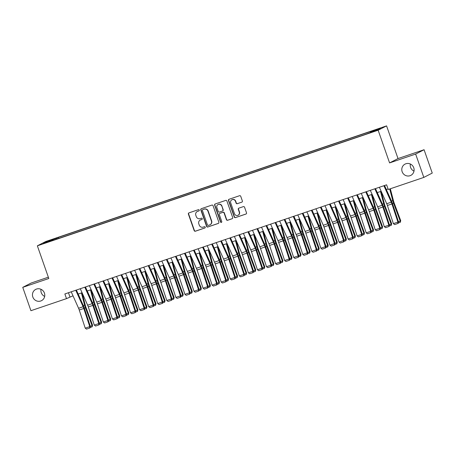 <?xml version="1.0" encoding="UTF-8"?>
<svg xmlns="http://www.w3.org/2000/svg" width="455" height="455" viewBox="0 0 455 455"><rect width="100%" height="100%" fill="white"/><g stroke="black" fill="none" stroke-linecap="round" stroke-linejoin="round"><path stroke-width="0.68" d="M199.256 210.102A0.682 0.66 -117.2 0 0 198.408 209.67L188.956 212.877A0.973 0.938 -117.2 0 0 188.387 214.095L194.166 230.594A0.973 0.938 -117.2 0 0 195.377 231.208L204.83 228A0.682 0.66 -117.2 0 0 205.228 227.147A0.682 0.66 -117.2 0 0 204.38 226.715L203.157 227.13A3.111 3.003 -117.2 0 1 199.284 225.168L198.801 223.792A3.111 3.003 -117.2 0 1 200.621 219.89L201.844 219.475A0.682 0.66 -117.2 0 0 202.242 218.622A0.682 0.66 -117.2 0 0 201.394 218.195L200.172 218.61A3.111 3.003 -117.2 0 1 196.298 216.643L195.815 215.266A3.111 3.003 -117.2 0 1 197.635 211.365L198.858 210.949A0.682 0.66 -117.2 0 0 199.256 210.102M402.146 171.7A6.336 6.12 -117.2 0 0 410.848 175.368A6.336 6.12 -117.2 0 0 413.749 167.77A6.336 6.12 -117.2 0 0 405.052 164.101A6.336 6.12 -117.2 0 0 402.146 171.7M410.33 164.005A6.336 6.12 -117.2 0 0 413.999 171.131M32.817 296.996A6.336 6.12 -117.2 0 0 41.519 300.664A6.336 6.12 -117.2 0 0 44.419 293.06A6.336 6.12 -117.2 0 0 35.723 289.391A6.336 6.12 -117.2 0 0 32.817 296.996M41.001 289.295A6.336 6.12 -117.2 0 0 44.67 296.421M378.753 128.634L375.034 130.056L378.753 128.634M241.798 202.179A0.973 0.938 -117.2 0 0 242.367 200.962L240.746 196.332A0.973 0.938 -117.2 0 0 239.535 195.718L229.036 199.279A0.973 0.938 -117.2 0 0 228.467 200.496L234.245 216.995A0.973 0.938 -117.2 0 0 235.457 217.609L245.956 214.049A0.973 0.938 -117.2 0 0 246.519 212.832L244.562 207.241A0.973 0.938 -117.2 0 0 243.351 206.627L238.858 208.151A0.973 0.938 -117.2 0 0 238.289 209.368L239.262 212.144A2.599 2.514 -117.2 0 1 238.073 215.261A2.599 2.514 -117.2 0 1 234.501 213.753L230.702 202.896A2.599 2.514 -117.2 0 1 231.891 199.773A2.599 2.514 -117.2 0 1 235.457 201.281L236.094 203.089A0.973 0.938 -117.2 0 0 237.305 203.704L242.026 202.065A0.973 0.938 -117.2 0 0 242.032 202.06M389.588 162.907L415.642 154.063L423.821 177.41L432.25 173.071L424.077 149.729L398.017 158.567L386.574 125.881L378.139 130.221L389.588 162.907L398.017 158.567M48.344 277.192L31.179 283.016L22.75 287.35L48.804 278.511L37.361 245.825L378.139 130.221M22.75 287.35L30.923 310.697L66.498 298.628L73.016 295.818M423.821 177.41L388.246 189.479L386.608 184.81L64.866 293.958L66.498 298.628M213.076 205.717A0.973 0.938 -117.2 0 0 211.865 205.103L201.366 208.663A0.973 0.938 -117.2 0 0 200.797 209.886L206.576 226.385A0.973 0.938 -117.2 0 0 207.787 226.999L218.286 223.439A0.973 0.938 -117.2 0 0 218.855 222.216L213.076 205.717M215.204 203.971L225.697 200.41A0.973 0.938 -117.2 0 1 226.908 201.025L232.687 217.524A0.973 0.938 -117.2 0 1 232.118 218.741L227.625 220.265A0.973 0.938 -117.2 0 1 226.414 219.651L224.07 212.963A0.973 0.938 -117.2 0 0 222.865 212.349L219.884 213.355A0.973 0.938 -117.2 0 0 219.316 214.578L221.756 221.539A0.682 0.66 -117.2 0 1 221.443 222.358A0.682 0.66 -117.2 0 1 220.51 221.966L214.635 205.194A0.973 0.938 -117.2 0 1 215.204 203.971M50.039 240.399L55.641 238.346L50.039 240.399M386.574 125.881L45.79 241.491L37.361 245.825M370.546 132.359L370.495 131.774L372.088 130.955L58.496 237.334L56.903 238.158L56.983 239.017M370.495 131.774L380.465 128.39L377.002 130.175L365.433 134.379L51.847 240.758L53.44 239.939L43.47 243.323L46.933 241.537L56.903 238.158M415.642 154.063L424.077 149.729M78.186 294.066L82.076 292.747M87.246 290.99L91.142 289.67M96.312 287.918L100.202 286.593M105.372 284.841L109.268 283.522M114.438 281.764L118.328 280.445M123.498 278.693L127.394 277.374M132.564 275.616L136.454 274.297M141.63 272.545L145.52 271.22M150.69 269.468L154.581 268.149M159.756 266.391L163.646 265.072M168.816 263.32L172.712 262M177.882 260.243L181.773 258.923M186.942 257.172L190.838 255.846M196.008 254.095L199.899 252.775M205.069 251.018L208.964 249.698M214.134 247.947L218.025 246.627M223.195 244.87L227.09 243.55M232.26 241.798L236.151 240.473M241.326 238.721L245.217 237.402M250.386 235.644L254.277 234.325M259.452 232.573L263.343 231.254M268.513 229.496L272.409 228.177M277.578 226.425L281.469 225.1M286.639 223.348L290.535 222.029M295.704 220.271L299.595 218.952M304.765 217.2L308.661 215.88M313.831 214.123L317.721 212.804M322.891 211.052L326.787 209.732M331.957 207.975L335.847 206.655M341.022 204.898L344.913 203.578M350.083 201.827L353.973 200.507M359.149 198.75L363.039 197.43M368.209 195.678L372.105 194.359M377.275 192.601L381.165 191.282M386.335 189.525L388.058 188.944M68.472 292.736L69.916 296.87M58.866 238.38L58.496 237.334M47.496 241.952L46.933 241.537M199.051 210.847L197.862 211.251A3.111 3.003 -117.2 0 0 197.47 211.416L197.243 211.535M200.228 220.061L200.456 219.941A3.111 3.003 -117.2 0 1 200.848 219.776L202.037 219.373M188.95 212.877A0.973 0.938 -117.2 0 0 188.62 213.975L194.393 230.475A0.973 0.938 -117.2 0 0 195.605 231.089L205.023 227.898M201.36 208.669A0.973 0.938 -117.2 0 0 201.03 209.766L206.803 226.266A0.973 0.938 -117.2 0 0 208.015 226.88L218.514 223.32A0.973 0.938 -117.2 0 0 218.519 223.32L218.286 223.439M202.799 209.618A0.682 0.66 -117.2 0 0 202.401 210.472L207.469 224.952A0.682 0.66 -117.2 0 0 208.316 225.384L209.607 224.946A3.111 3.003 -117.2 0 0 211.427 221.045L207.958 211.148A3.111 3.003 -117.2 0 0 204.085 209.181L203.027 209.499A0.682 0.66 -117.2 0 0 202.856 209.584M210.005 224.776L210.233 224.662A3.111 3.003 -117.2 0 0 211.655 220.931L211.427 221.045M203.027 209.499L204.312 209.061A3.111 3.003 -117.2 0 1 208.191 211.029L211.655 220.931M219.759 213.412L219.987 213.293A0.973 0.938 -117.2 0 1 220.112 213.241L223.092 212.229A0.973 0.938 -117.2 0 1 224.304 212.843L226.647 219.537A0.973 0.938 -117.2 0 0 227.853 220.152L232.346 218.627A0.973 0.938 -117.2 0 0 232.351 218.622M215.198 203.976A0.973 0.938 -117.2 0 0 214.862 205.074L220.738 221.847A0.682 0.66 -117.2 0 0 221.551 222.29M221.642 206.018A2.599 2.514 -117.2 0 0 218.07 204.511A2.599 2.514 -117.2 0 0 216.881 207.634L218.224 211.461A0.973 0.938 -117.2 0 0 219.435 212.075L222.415 211.063A0.973 0.938 -117.2 0 0 222.984 209.846L221.869 205.899A2.599 2.514 -117.2 0 0 218.298 204.397L218.07 204.511M222.535 211.012L222.762 210.892A0.973 0.938 -117.2 0 0 223.212 209.727L222.984 209.846M221.869 205.899L223.212 209.727M231.891 199.773L232.118 199.66A2.599 2.514 -117.2 0 1 235.684 201.161L236.321 202.97A0.973 0.938 -117.2 0 0 237.533 203.59L242.026 202.065M238.073 215.261L238.301 215.141A2.599 2.514 -117.2 0 0 239.489 212.024L239.262 212.144M238.852 208.151A0.973 0.938 -117.2 0 0 238.522 209.249L239.489 212.024M229.03 199.279A0.973 0.938 -117.2 0 0 228.694 200.382L234.473 216.881A0.973 0.938 -117.2 0 0 235.684 217.496L246.183 213.935A0.973 0.938 -117.2 0 0 246.189 213.93L245.956 214.049M90.3 326.241L92.058 325.643L85.443 307.819A7.428 1.9 -108.7 0 1 84.59 305.123L81.417 292.969M91.978 326.935L92.058 325.643L92.57 325.183L92.183 326.753L90.05 327.589M82.042 292.758L85.386 305.561A4.948 1.268 71.3 0 0 85.95 307.358L92.57 325.183M75.752 290.267L83.111 306.733A4.948 1.268 -108.7 0 1 83.783 308.473L89.76 326.627L90.391 326.502L84.408 308.348A7.428 1.9 71.3 0 0 83.401 305.737L76.389 290.051M71.219 291.803L78.578 308.268A4.948 1.268 -108.7 0 1 79.25 310.014L85.233 328.163L89.76 326.627L89.675 328.038L86.501 329.119L89.675 328.038M89.925 327.992L90.391 326.502M85.233 328.163L86.501 329.119M99.366 323.164L101.124 322.567L94.503 304.742A7.428 1.9 -108.7 0 1 93.656 302.052L90.482 289.892M101.038 323.858L101.124 322.567L101.63 322.106L101.243 323.676L99.116 324.512M91.108 289.681L94.447 302.484A4.948 1.268 71.3 0 0 95.015 304.281L101.63 322.106M108.432 320.087L110.184 319.495L103.569 301.671A7.428 1.9 -108.7 0 1 102.716 298.975L99.543 286.821M110.104 320.786L110.184 319.495L110.696 319.035L110.309 320.599L108.176 321.44M100.168 286.604L103.513 299.413A4.948 1.268 71.3 0 0 104.076 301.21L110.696 319.035M117.492 317.016L119.25 316.418L112.63 298.594A7.428 1.9 -108.7 0 1 111.782 295.898L108.609 283.744M119.17 317.709L119.25 316.418L119.756 315.958L119.369 317.527L117.242 318.363M109.234 283.533L112.573 296.336A4.948 1.268 71.3 0 0 113.141 298.133L119.756 315.958M126.558 313.939L128.31 313.341L121.695 295.522A7.428 1.9 -108.7 0 1 120.842 292.827L117.674 280.667M128.23 314.638L128.31 313.341L128.822 312.881L128.435 314.45L126.302 315.292M118.294 280.456L121.639 293.265A4.948 1.268 71.3 0 0 122.207 295.056L128.822 312.881M84.812 287.19L92.172 303.656A4.948 1.268 -108.7 0 1 92.843 305.402L98.826 323.55L99.452 323.425L93.474 305.277A7.428 1.9 71.3 0 0 92.462 302.66L85.455 286.974M80.285 288.732L87.639 305.197A4.948 1.268 -108.7 0 1 88.316 306.937L94.293 325.086L98.826 323.55L98.735 324.967L95.567 326.042L98.735 324.967M98.985 324.915L99.452 323.425M94.293 325.086L95.567 326.042M93.878 284.119L101.237 300.584A4.948 1.268 -108.7 0 1 101.909 302.325L107.892 320.474L108.517 320.354L102.534 302.2A7.428 1.9 71.3 0 0 101.528 299.589L94.515 283.897M89.345 285.655L96.705 302.12A4.948 1.268 -108.7 0 1 97.376 303.86L103.359 322.015L107.892 320.474L107.801 321.89L104.627 322.965L107.801 321.89M108.051 321.844L108.517 320.354M103.359 322.015L104.627 322.965M102.938 281.042L110.298 297.507A4.948 1.268 -108.7 0 1 110.969 299.248L116.952 317.402L117.578 317.277L111.6 299.128A7.428 1.9 71.3 0 0 110.593 296.512L103.581 280.826M98.411 282.578L105.77 299.043A4.948 1.268 -108.7 0 1 106.442 300.789L112.419 318.938L116.952 317.402L116.861 318.818L113.693 319.893L116.861 318.818M117.117 318.767L117.578 317.277M112.419 318.938L113.693 319.893M112.004 277.965L119.364 294.43A4.948 1.268 -108.7 0 1 120.035 296.177L126.018 314.325L126.644 314.2L120.66 296.051A7.428 1.9 71.3 0 0 119.654 293.435L112.641 277.749M107.471 279.506L114.831 295.972A4.948 1.268 -108.7 0 1 115.502 297.712L121.485 315.867L126.018 314.325L125.927 315.742L122.753 316.816L125.927 315.742M126.177 315.69L126.644 314.2M121.485 315.867L122.753 316.816M135.618 310.867L137.376 310.27L130.761 292.446A7.428 1.9 -108.7 0 1 129.908 289.75L126.735 277.595M137.296 311.561L137.376 310.27L137.882 309.81L137.495 311.379L135.368 312.215M127.36 277.385L130.699 290.188A4.948 1.268 71.3 0 0 131.268 291.985L137.882 309.81M121.064 274.894L128.424 291.359A4.948 1.268 -108.7 0 1 129.095 293.1L135.078 311.254L135.704 311.129L129.726 292.974A7.428 1.9 71.3 0 0 128.719 290.364L121.707 274.678M116.537 276.43L123.897 292.895A4.948 1.268 -108.7 0 1 124.568 294.641L130.545 312.79L135.078 311.254L134.993 312.665L131.819 313.745L134.993 312.665M135.243 312.619L135.704 311.129M130.545 312.79L131.819 313.745M144.684 307.79L146.436 307.193L139.821 289.369A7.428 1.9 -108.7 0 1 138.968 286.678L135.8 274.519M146.356 308.484L146.436 307.193L146.948 306.733L146.561 308.302L144.428 309.138M136.42 274.308L139.765 287.116A4.948 1.268 71.3 0 0 140.333 288.908L146.948 306.733M130.13 271.817L137.49 288.282A4.948 1.268 -108.7 0 1 138.161 290.028L144.144 308.177L144.77 308.052L138.786 289.903A7.428 1.9 71.3 0 0 137.78 287.287L130.767 271.601M125.597 273.358L132.957 289.824A4.948 1.268 -108.7 0 1 133.628 291.564L139.611 309.713L144.144 308.177L144.053 309.593L140.879 310.668L144.053 309.593M144.303 309.542L144.77 308.052M139.611 309.713L140.879 310.668M153.744 304.714L155.502 304.122L148.887 286.297A7.428 1.9 -108.7 0 1 148.034 283.601L144.861 271.447M155.422 305.413L155.502 304.122L156.014 303.661L155.621 305.225L153.494 306.067M145.486 271.231L148.825 284.039A4.948 1.268 71.3 0 0 149.394 285.837L156.014 303.661M139.196 268.746L146.55 285.211A4.948 1.268 -108.7 0 1 147.227 286.951L153.204 305.1L153.835 304.981L147.852 286.826A7.428 1.9 71.3 0 0 146.846 284.216L139.833 268.53M134.663 270.281L142.023 286.747A4.948 1.268 -108.7 0 1 142.694 288.487L148.671 306.642L153.204 305.1L153.119 306.516L149.945 307.591L153.119 306.516M153.369 306.471L153.835 304.981M148.671 306.642L149.945 307.591M162.81 301.642L164.568 301.045L157.948 283.22A7.428 1.9 -108.7 0 1 157.1 280.525L153.926 268.37M164.482 302.336L164.568 301.045L165.074 300.584L164.687 302.154L162.554 302.99M154.546 268.16L157.891 280.962A4.948 1.268 71.3 0 0 158.459 282.76L165.074 300.584M148.256 265.669L155.616 282.134A4.948 1.268 -108.7 0 1 156.287 283.875L162.27 302.029L162.896 301.904L156.912 283.755A7.428 1.9 71.3 0 0 155.906 281.139L148.893 265.453M143.723 267.204L151.083 283.67A4.948 1.268 -108.7 0 1 151.754 285.416L157.737 303.565L162.27 302.029L162.179 303.445L159.005 304.52L162.179 303.445M162.429 303.394L162.896 301.904M157.737 303.565L159.005 304.52M171.871 298.565L173.628 297.968L167.013 280.149A7.428 1.9 -108.7 0 1 166.16 277.453L162.987 265.299M173.548 299.265L173.628 297.968L174.14 297.507L173.753 299.077L171.62 299.919M163.612 265.083L166.951 277.891A4.948 1.268 71.3 0 0 167.52 279.688L174.14 297.507M180.936 295.494L182.694 294.897L176.074 277.072A7.428 1.9 -108.7 0 1 175.226 274.376L172.053 262.222M182.609 296.188L182.694 294.897L183.2 294.436L182.813 296.006L180.68 296.842M172.673 262.012L176.017 274.814A4.948 1.268 71.3 0 0 176.585 276.612L183.2 294.436M189.997 292.417L191.754 291.82L185.139 273.995A7.428 1.9 -108.7 0 1 184.286 271.305L181.113 259.145M191.674 293.111L191.754 291.82L192.266 291.359L191.879 292.929L189.746 293.765M181.738 258.935L185.083 271.743A4.948 1.268 71.3 0 0 185.646 273.535L192.266 291.359M199.062 289.34L200.82 288.749L194.2 270.924A7.428 1.9 -108.7 0 1 193.352 268.228L190.179 256.074M200.735 290.04L200.82 288.749L201.326 288.288L200.939 289.852L198.812 290.694M190.804 255.864L194.143 268.666A4.948 1.268 71.3 0 0 194.712 270.463L201.326 288.288M208.128 286.269L209.88 285.672L203.266 267.847A7.428 1.9 -108.7 0 1 202.412 265.151L199.239 252.997M209.8 286.963L209.88 285.672L210.392 285.211L210.005 286.781L207.872 287.617M199.864 252.787L203.209 265.589A4.948 1.268 71.3 0 0 203.772 267.386L210.392 285.211M217.189 283.192L218.946 282.595L212.326 264.776A7.428 1.9 -108.7 0 1 211.478 262.08L208.305 249.926M218.861 283.892L218.946 282.595L219.452 282.134L219.065 283.704L216.938 284.546M208.93 249.71L212.269 262.518A4.948 1.268 71.3 0 0 212.838 264.315L219.452 282.134M226.254 280.121L228.006 279.524L221.392 261.699A7.428 1.9 -108.7 0 1 220.538 259.003L217.371 246.849M227.927 280.815L228.006 279.524L228.518 279.063L228.131 280.633L225.999 281.469M217.99 246.638L221.335 259.441A4.948 1.268 71.3 0 0 221.904 261.238L228.518 279.063M235.315 277.044L237.072 276.447L230.457 258.622A7.428 1.9 -108.7 0 1 229.604 255.932L226.431 243.772M236.992 277.738L237.072 276.447L237.578 275.986L237.191 277.556L235.064 278.392M227.056 243.561L230.395 256.37A4.948 1.268 71.3 0 0 230.964 258.161L237.578 275.986M244.38 273.967L246.132 273.375L239.518 255.551A7.428 1.9 -108.7 0 1 238.665 252.855L235.497 240.701M246.053 274.666L246.132 273.375L246.644 272.915L246.257 274.479L244.125 275.32M236.117 240.49L239.461 253.293A4.948 1.268 71.3 0 0 240.03 255.09L246.644 272.915M253.441 270.896L255.198 270.298L248.584 252.474A7.428 1.9 -108.7 0 1 247.73 249.778L244.557 237.624M255.118 271.589L255.198 270.298L255.71 269.838L255.318 271.407L253.19 272.244M245.182 237.413L248.521 250.216A4.948 1.268 71.3 0 0 249.09 252.013L255.71 269.838M262.507 267.819L264.264 267.221L257.644 249.403A7.428 1.9 -108.7 0 1 256.791 246.707L253.623 234.552M264.179 268.518L264.264 267.221L264.77 266.761L264.383 268.331L262.251 269.172M254.243 234.336L257.587 247.145A4.948 1.268 71.3 0 0 258.156 248.942L264.77 266.761M271.567 264.747L273.324 264.15L266.71 246.326A7.428 1.9 -108.7 0 1 265.856 243.63L262.683 231.476M273.245 265.441L273.324 264.15L273.836 263.69L273.449 265.259L271.317 266.095M263.308 231.265L266.647 244.068A4.948 1.268 71.3 0 0 267.216 245.865L273.836 263.69M157.322 262.592L164.682 279.057A4.948 1.268 -108.7 0 1 165.353 280.803L171.33 298.952L171.962 298.827L165.978 280.678A7.428 1.9 71.3 0 0 164.972 278.062L157.959 262.376M152.789 264.133L160.149 280.599A4.948 1.268 -108.7 0 1 160.82 282.339L166.803 300.493L171.33 298.952L171.245 300.368L168.071 301.443L171.245 300.368M171.495 300.317L171.962 298.827M166.803 300.493L168.071 301.443M166.382 259.521L173.742 275.986A4.948 1.268 -108.7 0 1 174.413 277.726L180.396 295.881L181.022 295.756L175.038 277.601A7.428 1.9 71.3 0 0 174.032 274.991L167.025 259.305M161.849 261.056L169.209 277.522A4.948 1.268 -108.7 0 1 169.88 279.268L175.863 297.416L180.396 295.881L180.305 297.291L177.137 298.372L180.305 297.291M180.555 297.246L181.022 295.756M175.863 297.416L177.137 298.372M175.448 256.444L182.808 272.909A4.948 1.268 -108.7 0 1 183.479 274.655L189.456 292.804L190.088 292.679L184.104 274.53A7.428 1.9 71.3 0 0 183.098 271.914L176.085 256.228M170.915 257.985L178.275 274.45A4.948 1.268 -108.7 0 1 178.946 276.191L184.929 294.339L189.456 292.804L189.371 294.22L186.197 295.295L189.371 294.22M189.621 294.169L190.088 292.679M184.929 294.339L186.197 295.295M184.508 253.372L191.868 269.838A4.948 1.268 -108.7 0 1 192.539 271.578L198.522 289.727L199.148 289.607L193.17 271.453A7.428 1.9 71.3 0 0 192.158 268.842L185.151 253.156M179.975 254.908L187.335 271.373A4.948 1.268 -108.7 0 1 188.006 273.114L193.989 291.268L198.522 289.727L198.431 291.143L195.263 292.218L198.431 291.143M198.681 291.098L199.148 289.607M193.989 291.268L195.263 292.218M193.574 250.295L200.934 266.761A4.948 1.268 -108.7 0 1 201.605 268.501L207.588 286.656L208.214 286.531L202.23 268.382A7.428 1.9 71.3 0 0 201.224 265.765L194.211 250.079M189.041 251.831L196.401 268.296A4.948 1.268 -108.7 0 1 197.072 270.043L203.055 288.191L207.588 286.656L207.497 288.072L204.323 289.147L207.497 288.072M207.747 288.021L208.214 286.531M203.055 288.191L204.323 289.147M202.634 247.219L209.994 263.684A4.948 1.268 -108.7 0 1 210.665 265.43L216.648 283.579L217.274 283.454L211.296 265.305A7.428 1.9 71.3 0 0 210.284 262.694L203.277 247.002M198.107 248.76L205.461 265.225A4.948 1.268 -108.7 0 1 206.138 266.966L212.115 285.12L216.648 283.579L216.557 284.995L213.389 286.07L216.557 284.995M216.813 284.944L217.274 283.454M212.115 285.12L213.389 286.07M211.7 244.147L219.06 260.613A4.948 1.268 -108.7 0 1 219.731 262.353L225.714 280.507L226.34 280.382L220.356 262.234A7.428 1.9 71.3 0 0 219.35 259.617L212.337 243.931M207.167 245.683L214.527 262.148A4.948 1.268 -108.7 0 1 215.198 263.894L221.181 282.043L225.714 280.507L225.623 281.918L222.45 282.999L225.623 281.918M225.873 281.873L226.34 280.382M221.181 282.043L222.45 282.999M220.76 241.07L228.12 257.536A4.948 1.268 -108.7 0 1 228.791 259.282L234.774 277.431L235.4 277.305L229.422 259.157A7.428 1.9 71.3 0 0 228.416 256.54L221.403 240.854M216.233 242.612L223.593 259.077A4.948 1.268 -108.7 0 1 224.264 260.817L230.241 278.966L234.774 277.431L234.689 278.847L231.515 279.922L234.689 278.847M234.939 278.796L235.4 277.305M230.241 278.966L231.515 279.922M229.826 237.999L237.186 254.464A4.948 1.268 -108.7 0 1 237.857 256.205L243.84 274.354L244.466 274.234L238.483 256.08A7.428 1.9 71.3 0 0 237.476 253.469L230.463 237.783M225.293 239.535L232.653 256A4.948 1.268 -108.7 0 1 233.324 257.74L239.307 275.895L243.84 274.354L243.749 275.77L240.576 276.845L243.749 275.77M243.999 275.724L244.466 274.234M239.307 275.895L240.576 276.845M238.892 234.922L246.246 251.387A4.948 1.268 -108.7 0 1 246.923 253.128L252.9 271.282L253.532 271.157L247.548 253.008A7.428 1.9 71.3 0 0 246.542 250.392L239.529 234.706M234.359 236.458L241.719 252.923A4.948 1.268 -108.7 0 1 242.39 254.669L248.367 272.818L252.9 271.282L252.815 272.699L249.641 273.774L252.815 272.699M253.065 272.647L253.532 271.157M248.367 272.818L249.641 273.774M247.952 231.845L255.312 248.316A4.948 1.268 -108.7 0 1 255.983 250.057L261.966 268.205L262.592 268.08L256.609 249.931A7.428 1.9 71.3 0 0 255.602 247.321L248.589 231.629M243.419 233.387L250.779 249.852A4.948 1.268 -108.7 0 1 251.45 251.592L257.433 269.747L261.966 268.205L261.875 269.622L258.702 270.697L261.875 269.622M262.125 269.57L262.592 268.08M257.433 269.747L258.702 270.697M257.018 228.774L264.378 245.239A4.948 1.268 -108.7 0 1 265.049 246.98L271.026 265.134L271.658 265.009L265.674 246.86A7.428 1.9 71.3 0 0 264.668 244.244L257.655 228.558M252.485 230.31L259.845 246.775A4.948 1.268 -108.7 0 1 260.516 248.521L266.499 266.67L271.026 265.134L270.941 266.545L267.767 267.625L270.941 266.545M271.191 266.499L271.658 265.009M266.499 266.67L267.767 267.625M280.633 261.671L282.39 261.073L275.77 243.249A7.428 1.9 -108.7 0 1 274.922 240.558L271.749 228.399M282.305 262.364L282.39 261.073L282.896 260.613L282.51 262.182L280.377 263.018M272.369 228.188L275.713 240.996A4.948 1.268 71.3 0 0 276.282 242.788L282.896 260.613M289.693 258.594L291.45 258.002L284.836 240.177A7.428 1.9 -108.7 0 1 283.983 237.482L280.809 225.327M291.371 259.293L291.45 258.002L291.962 257.541L291.575 259.105L289.443 259.947M281.435 225.117L284.779 237.919A4.948 1.268 71.3 0 0 285.342 239.717L291.962 257.541M298.759 255.522L300.516 254.925L293.896 237.1A7.428 1.9 -108.7 0 1 293.048 234.405L289.875 222.25M300.431 256.216L300.516 254.925L301.022 254.464L300.636 256.034L298.508 256.87M290.5 222.04L293.839 234.843A4.948 1.268 71.3 0 0 294.408 236.64L301.022 254.464M307.825 252.445L309.576 251.854L302.962 234.029A7.428 1.9 -108.7 0 1 302.109 231.333L298.935 219.179M309.497 253.145L309.576 251.854L310.088 251.387L309.701 252.957L307.569 253.799M299.561 218.963L302.905 231.771A4.948 1.268 71.3 0 0 303.468 233.569L310.088 251.387M266.078 225.697L273.438 242.162A4.948 1.268 -108.7 0 1 274.109 243.908L280.092 262.057L280.718 261.932L274.735 243.783A7.428 1.9 71.3 0 0 273.728 241.167L266.721 225.481M261.545 227.238L268.905 243.704A4.948 1.268 -108.7 0 1 269.576 245.444L275.559 263.593L280.092 262.057L280.001 263.473L276.833 264.548L280.001 263.473M280.252 263.422L280.718 261.932M275.559 263.593L276.833 264.548M275.144 222.626L282.504 239.091A4.948 1.268 -108.7 0 1 283.175 240.831L289.152 258.98L289.784 258.861L283.801 240.706A7.428 1.9 71.3 0 0 282.794 238.096L275.781 222.41M270.611 224.161L277.971 240.627A4.948 1.268 -108.7 0 1 278.642 242.367L284.625 260.522L289.152 258.98L289.067 260.397L285.894 261.477L289.067 260.397M289.317 260.351L289.784 258.861M284.625 260.522L285.894 261.477M284.204 219.549L291.564 236.014A4.948 1.268 -108.7 0 1 292.235 237.76L298.218 255.909L298.844 255.784L292.866 237.635A7.428 1.9 71.3 0 0 291.854 235.019L284.847 219.333M279.671 221.085L287.031 237.55A4.948 1.268 -108.7 0 1 287.702 239.296L293.685 257.445L298.218 255.909L298.127 257.325L294.959 258.4L298.127 257.325M298.378 257.274L298.844 255.784M293.685 257.445L294.959 258.4M293.27 216.472L300.63 232.943A4.948 1.268 -108.7 0 1 301.301 234.683L307.284 252.832L307.91 252.707L301.927 234.558A7.428 1.9 71.3 0 0 300.92 231.948L293.907 216.256M288.737 218.013L296.097 234.479A4.948 1.268 -108.7 0 1 296.768 236.219L302.751 254.373L307.284 252.832L307.193 254.248L304.02 255.323L307.193 254.248M307.443 254.197L307.91 252.707M302.751 254.373L304.02 255.323M316.885 249.374L318.642 248.777L312.022 230.952A7.428 1.9 -108.7 0 1 311.174 228.256L308.001 216.102M318.557 250.068L318.642 248.777L319.148 248.316L318.762 249.886L316.635 250.722M308.626 215.892L311.965 228.694A4.948 1.268 71.3 0 0 312.534 230.492L319.148 248.316M302.33 213.401L309.69 229.866A4.948 1.268 -108.7 0 1 310.361 231.606L316.344 249.761L316.97 249.636L310.992 231.487A7.428 1.9 71.3 0 0 309.98 228.871L302.973 213.185M297.803 214.936L305.157 231.402A4.948 1.268 -108.7 0 1 305.834 233.148L311.811 251.296L316.344 249.761L316.253 251.177L313.086 252.252L316.253 251.177M316.509 251.126L316.97 249.636M311.811 251.296L313.086 252.252M325.951 246.297L327.702 245.7L321.088 227.875A7.428 1.9 -108.7 0 1 320.235 225.185L317.067 213.025M327.623 246.997L327.702 245.7L328.214 245.239L327.827 246.809L325.695 247.645M317.687 212.815L321.031 225.623A4.948 1.268 71.3 0 0 321.6 227.415L328.214 245.239M311.396 210.324L318.756 226.789A4.948 1.268 -108.7 0 1 319.427 228.535L325.41 246.684L326.036 246.559L320.053 228.41A7.428 1.9 71.3 0 0 319.046 225.794L312.033 210.108M306.863 211.865L314.223 228.33A4.948 1.268 -108.7 0 1 314.894 230.071L320.877 248.22L325.41 246.684L325.319 248.1L322.146 249.175L325.319 248.1M325.57 248.049L326.036 246.559M320.877 248.22L322.146 249.175M335.011 243.22L336.768 242.629L330.154 224.804A7.428 1.9 -108.7 0 1 329.301 222.108L326.127 209.954M336.689 243.92L336.768 242.629L337.274 242.168L336.888 243.738L334.761 244.574M326.753 209.744L330.091 222.546A4.948 1.268 71.3 0 0 330.66 224.343L337.274 242.168M320.457 207.252L327.816 223.718A4.948 1.268 -108.7 0 1 328.487 225.458L334.471 243.607L335.096 243.488L329.119 225.333A7.428 1.9 71.3 0 0 328.112 222.722L321.099 207.036M315.929 208.788L323.289 225.253A4.948 1.268 -108.7 0 1 323.96 226.994L329.938 245.148L334.471 243.607L334.385 245.023L331.212 246.104L334.385 245.023M334.635 244.978L335.096 243.488M329.938 245.148L331.212 246.104M344.077 240.149L345.828 239.552L339.214 221.727A7.428 1.9 -108.7 0 1 338.361 219.031L335.193 206.877M345.749 240.843L345.828 239.552L346.34 239.091L345.954 240.661L343.821 241.497M335.813 206.667L339.157 219.469A4.948 1.268 71.3 0 0 339.726 221.267L346.34 239.091M329.522 204.176L336.882 220.641A4.948 1.268 -108.7 0 1 337.553 222.387L343.536 240.536L344.162 240.411L338.179 222.262A7.428 1.9 71.3 0 0 337.172 219.646L330.159 203.959M324.989 205.711L332.349 222.176A4.948 1.268 -108.7 0 1 333.02 223.923L339.003 242.071L343.536 240.536L343.445 241.952L340.272 243.027L343.445 241.952M343.696 241.901L344.162 240.411M339.003 242.071L340.272 243.027M353.137 237.072L354.894 236.481L348.28 218.656A7.428 1.9 -108.7 0 1 347.427 215.96L344.253 203.806M354.815 237.772L354.894 236.481L355.406 236.02L355.014 237.584L352.887 238.426M344.879 203.59L348.217 216.398A4.948 1.268 71.3 0 0 348.786 218.195L355.406 236.02M338.588 201.104L345.942 217.57A4.948 1.268 -108.7 0 1 346.619 219.31L352.597 237.459L353.228 237.339L347.245 219.185A7.428 1.9 71.3 0 0 346.238 216.574L339.225 200.882M334.055 202.64L341.415 219.105A4.948 1.268 -108.7 0 1 342.086 220.846L348.064 239L352.597 237.459L352.511 238.875L349.338 239.95L352.511 238.875M352.762 238.824L353.228 237.339M348.064 239L349.338 239.95M362.203 234.001L363.96 233.404L357.34 215.579A7.428 1.9 -108.7 0 1 356.487 212.883L353.319 200.729M363.875 234.695L363.96 233.404L364.466 232.943L364.08 234.513L361.947 235.349M353.939 200.518L357.283 213.321A4.948 1.268 71.3 0 0 357.852 215.118L364.466 232.943M347.648 198.027L355.008 214.493A4.948 1.268 -108.7 0 1 355.679 216.233L361.662 234.388L362.288 234.262L356.305 216.114A7.428 1.9 71.3 0 0 355.298 213.497L348.285 197.811M343.115 199.563L350.475 216.028A4.948 1.268 -108.7 0 1 351.146 217.774L357.129 235.923L361.662 234.388L361.571 235.804L358.398 236.879L361.571 235.804M361.822 235.753L362.288 234.262M357.129 235.923L358.398 236.879M371.263 230.924L373.02 230.327L366.406 212.502A7.428 1.9 -108.7 0 1 365.553 209.812L362.379 197.652M372.941 231.623L373.02 230.327L373.532 229.866L373.146 231.436L371.013 232.272M363.005 197.442L366.343 210.25A4.948 1.268 71.3 0 0 366.912 212.041L373.532 229.866M356.714 194.95L364.074 211.416A4.948 1.268 -108.7 0 1 364.745 213.162L370.723 231.311L371.354 231.185L365.371 213.037A7.428 1.9 71.3 0 0 364.364 210.42L357.351 194.734M352.181 196.492L359.541 212.957A4.948 1.268 -108.7 0 1 360.212 214.697L366.195 232.846L370.723 231.311L370.637 232.727L367.464 233.802L370.637 232.727M370.888 232.676L371.354 231.185M366.195 232.846L367.464 233.802M380.329 227.847L382.086 227.255L375.466 209.431A7.428 1.9 -108.7 0 1 374.619 206.735L371.445 194.581M382.001 228.546L382.086 227.255L382.592 226.795L382.206 228.364L380.073 229.201M372.065 194.37L375.409 207.173A4.948 1.268 71.3 0 0 375.978 208.97L382.592 226.795M365.774 191.879L373.134 208.344A4.948 1.268 -108.7 0 1 373.805 210.085L379.788 228.239L380.414 228.114L374.431 209.96A7.428 1.9 71.3 0 0 373.424 207.349L366.417 191.663M361.242 193.415L368.601 209.88A4.948 1.268 -108.7 0 1 369.272 211.62L375.256 229.775L379.788 228.239L379.697 229.65L376.524 230.731L379.697 229.65M379.948 229.604L380.414 228.114M375.256 229.775L376.524 230.731M389.389 224.776L391.146 224.179L384.532 206.354A7.428 1.9 -108.7 0 1 383.679 203.664L380.505 191.504M391.067 225.47L391.146 224.179L391.658 223.718L391.272 225.288L389.139 226.124M381.131 191.293L384.475 204.096A4.948 1.268 71.3 0 0 385.038 205.893L391.658 223.718M374.84 188.802L382.2 205.268A4.948 1.268 -108.7 0 1 382.871 207.014L388.849 225.162L389.48 225.037L383.497 206.888A7.428 1.9 71.3 0 0 382.49 204.272L375.477 188.586M370.307 190.338L377.667 206.803A4.948 1.268 -108.7 0 1 378.338 208.549L384.321 226.698L388.849 225.162L388.763 226.579L385.59 227.654L388.763 226.579M389.014 226.527L389.48 225.037M384.321 226.698L385.59 227.654M398.455 221.699L400.212 221.107L393.592 203.283A7.428 1.9 -108.7 0 1 392.745 200.587L389.713 188.979M400.127 222.398L400.212 221.107L400.718 220.647L400.332 222.211L398.205 223.052M390.339 188.768L393.535 201.025A4.948 1.268 71.3 0 0 394.104 202.822L400.718 220.647M383.901 185.731L391.26 202.196A4.948 1.268 -108.7 0 1 391.931 203.937L397.915 222.085L398.54 221.966L392.563 203.812A7.428 1.9 71.3 0 0 391.55 201.201L384.543 185.509M379.368 187.267L386.727 203.732A4.948 1.268 -108.7 0 1 387.398 205.472L393.382 223.627L397.915 222.085L397.824 223.502L394.656 224.577L397.824 223.502M398.074 223.45L398.54 221.966M393.382 223.627L394.656 224.577M84.351 308.189L85.443 307.819M83.322 305.555L84.59 305.123M83.111 306.733L78.578 308.268M83.783 308.473L79.25 310.014M93.417 305.112L94.503 304.742M92.382 302.478L93.656 302.052M102.483 302.04L103.569 301.671M101.448 299.407L102.716 298.975M111.543 298.963L112.63 298.594M110.508 296.33L111.782 295.898M120.609 295.887L121.695 295.522M119.574 293.259L120.842 292.827M92.172 303.656L87.639 305.197M92.843 305.402L88.316 306.937M101.237 300.584L96.705 302.12M101.909 302.325L97.376 303.86M110.298 297.507L105.77 299.043M110.969 299.248L106.442 300.789M119.364 294.43L114.831 295.972M120.035 296.177L115.502 297.712M129.669 292.815L130.761 292.446M128.634 290.182L129.908 289.75M128.424 291.359L123.897 292.895M129.095 293.1L124.568 294.641M138.735 289.738L139.821 289.369M137.7 287.105L138.968 286.678M137.49 288.282L132.957 289.824M138.161 290.028L133.628 291.564M147.795 286.667L148.887 286.297M146.76 284.034L148.034 283.601M146.55 285.211L142.023 286.747M147.227 286.951L142.694 288.487M156.861 283.59L157.948 283.22M155.826 280.957L157.1 280.525M155.616 282.134L151.083 283.67M156.287 283.875L151.754 285.416M165.921 280.513L167.013 280.149M164.892 277.886L166.16 277.453M174.987 277.442L176.074 277.072M173.952 274.809L175.226 274.376M184.048 274.365L185.139 273.995M183.018 271.732L184.286 271.305M193.113 271.294L194.2 270.924M192.078 268.66L193.352 268.228M202.179 268.217L203.266 267.847M201.144 265.583L202.412 265.151M211.239 265.14L212.326 264.776M210.204 262.512L211.478 262.08M220.305 262.069L221.392 261.699M219.27 259.435L220.538 259.003M229.365 258.992L230.457 258.622M228.33 256.358L229.604 255.932M238.431 255.92L239.518 255.551M237.396 253.287L238.665 252.855M247.492 252.843L248.584 252.474M246.456 250.21L247.73 249.778M256.557 249.767L257.644 249.403M255.522 247.139L256.791 246.707M265.618 246.695L266.71 246.326M264.588 244.062L265.856 243.63M164.682 279.057L160.149 280.599M165.353 280.803L160.82 282.339M173.742 275.986L169.209 277.522M174.413 277.726L169.88 279.268M182.808 272.909L178.275 274.45M183.479 274.655L178.946 276.191M191.868 269.838L187.335 271.373M192.539 271.578L188.006 273.114M200.934 266.761L196.401 268.296M201.605 268.501L197.072 270.043M209.994 263.684L205.461 265.225M210.665 265.43L206.138 266.966M219.06 260.613L214.527 262.148M219.731 262.353L215.198 263.894M228.12 257.536L223.593 259.077M228.791 259.282L224.264 260.817M237.186 254.464L232.653 256M237.857 256.205L233.324 257.74M246.246 251.387L241.719 252.923M246.923 253.128L242.39 254.669M255.312 248.316L250.779 249.852M255.983 250.057L251.45 251.592M264.378 245.239L259.845 246.775M265.049 246.98L260.516 248.521M274.683 243.618L275.77 243.249M273.648 240.985L274.922 240.558M283.744 240.547L284.836 240.177M282.714 237.914L283.983 237.482M292.81 237.47L293.896 237.1M291.774 234.837L293.048 234.405M301.875 234.393L302.962 234.029M300.84 231.766L302.109 231.333M273.438 242.162L268.905 243.704M274.109 243.908L269.576 245.444M282.504 239.091L277.971 240.627M283.175 240.831L278.642 242.367M291.564 236.014L287.031 237.55M292.235 237.76L287.702 239.296M300.63 232.943L296.097 234.479M301.301 234.683L296.768 236.219M310.936 231.322L312.022 230.952M309.9 228.689L311.174 228.256M309.69 229.866L305.157 231.402M310.361 231.606L305.834 233.148M320.001 228.245L321.088 227.875M318.966 225.617L320.235 225.185M318.756 226.789L314.223 228.33M319.427 228.535L314.894 230.071M329.062 225.174L330.154 224.804M328.027 222.54L329.301 222.108M327.816 223.718L323.289 225.253M328.487 225.458L323.96 226.994M338.128 222.097L339.214 221.727M337.092 219.464L338.361 219.031M336.882 220.641L332.349 222.176M337.553 222.387L333.02 223.923M347.188 219.026L348.28 218.656M346.153 216.392L347.427 215.96M345.942 217.57L341.415 219.105M346.619 219.31L342.086 220.846M356.254 215.949L357.34 215.579M355.218 213.315L356.487 212.883M355.008 214.493L350.475 216.028M355.679 216.233L351.146 217.774M365.314 212.872L366.406 212.502M364.284 210.244L365.553 209.812M364.074 211.416L359.541 212.957M364.745 213.162L360.212 214.697M374.38 209.8L375.466 209.431M373.345 207.167L374.619 206.735M373.134 208.344L368.601 209.88M373.805 210.085L369.272 211.62M383.44 206.724L384.532 206.354M382.41 204.09L383.679 203.664M382.2 205.268L377.667 206.803M382.871 207.014L378.338 208.549M392.506 203.652L393.592 203.283M391.471 201.019L392.745 200.587M391.26 202.196L386.727 203.732M391.931 203.937L387.398 205.472"/></g></svg>
